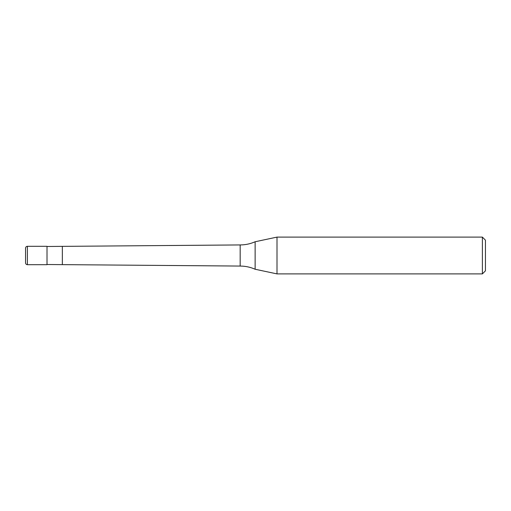 <?xml version="1.0" encoding="UTF-8"?>
<svg xmlns="http://www.w3.org/2000/svg" width="511" height="511" viewBox="0 0 511 511"><rect width="100%" height="100%" fill="white"/><g stroke="black" fill="none" stroke-linecap="round" stroke-linejoin="round"><path stroke-width="0.38" stroke-dasharray="2.56 1.92" d="M47.012 246.302L47.012 264.698M47.012 264.513L47.012 246.487L47.012 264.513M255.136 241.754L255.136 269.246M485.45 240.17L485.45 270.83M482.384 237.104L482.384 273.896M277.007 237.104L277.007 273.896L277.007 237.104M27.39 246.302L27.39 264.698M240.17 244.935L240.17 266.065M62.342 246.487L62.342 264.513"/><path stroke-width="0.77" d="M25.55 262.858L25.55 255.5L25.55 262.858C25.671 263.989 26.285 264.602 27.39 264.698L27.39 246.302L47.012 246.302L47.012 264.698L27.39 264.698M25.55 255.5L25.55 248.142L25.55 255.5M482.384 273.896L482.384 237.104L485.45 240.17L485.45 270.83L482.384 273.896L277.007 273.896L255.136 269.246C250.371 267.138 245.382 266.078 240.17 266.065L47.012 264.513M47.012 246.487L240.17 244.935C245.382 244.922 250.371 243.862 255.136 241.754L277.007 237.104L482.384 237.104M255.136 269.246L255.136 241.754M277.007 273.896L277.007 237.104M62.342 264.513L62.342 246.487M240.17 266.065L240.17 244.935M27.39 246.302C26.285 246.398 25.671 247.011 25.55 248.142"/></g></svg>
